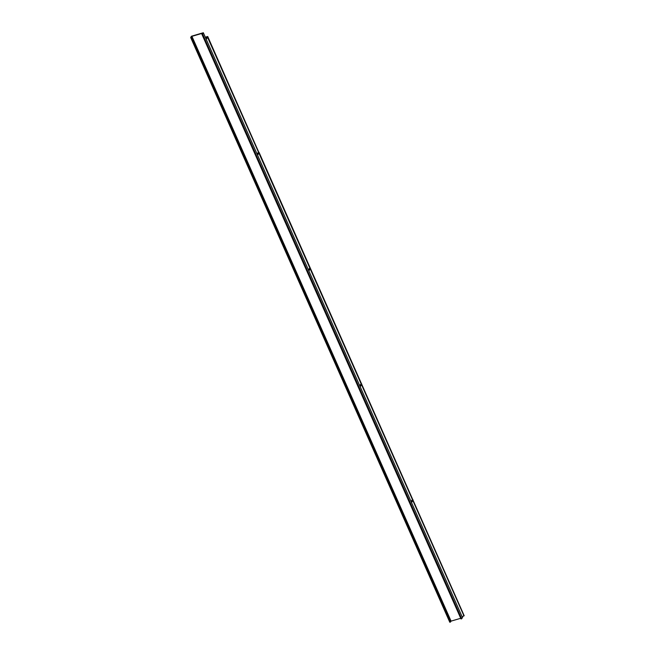 <?xml version="1.0" encoding="UTF-8"?>
<svg xmlns="http://www.w3.org/2000/svg" width="655" height="655" viewBox="0 0 655 655"><rect width="100%" height="100%" fill="white"/><g stroke="black" fill="none" stroke-linecap="round" stroke-linejoin="round"><path stroke-width="0.98" d="M193.02 35.771L201.912 33.135M464.207 615.79L259.036 152.32L464.207 615.79L463.29 616.06M462.389 617.346L463.748 615.397L412.838 500.518L411.496 500.911M411.962 500.248L413.01 499.773L411.962 500.24M411.545 502.606L412.838 500.518M411.062 501.525L412.429 499.585L361.519 384.698L360.176 385.091M360.635 384.428L361.691 383.953L360.643 384.428M360.217 386.786L361.519 384.698M359.742 385.705L361.101 383.764L310.192 268.877L308.849 269.27M309.316 268.607L310.364 268.141L309.316 268.607M308.89 270.965L310.192 268.877M308.415 269.885L309.782 267.944L258.872 153.057L257.53 153.45M257.988 152.787L258.913 152.517L257.988 152.787M257.571 155.145L258.872 153.057M205.367 37.351L207.594 36.696L258.913 152.517L207.717 36.5L205.302 37.204M257.087 154.072L258.455 152.124L207.545 37.237L205.572 37.818M206.243 39.333L207.545 37.237M203.328 32.75L202.542 33.995L201.879 34.191L202.469 33.258L191.923 36.344L190.671 37.474L191.457 36.23L203.328 32.75L462.471 617.526L461.685 618.77L461.022 618.967L201.879 34.191M191.923 36.344L451.058 621.12L450.476 622.053L449.805 622.25L190.671 37.474M450.476 622.053L191.334 37.278M460.719 618.295L451.058 621.12M461.685 618.77L202.542 33.995"/></g></svg>
